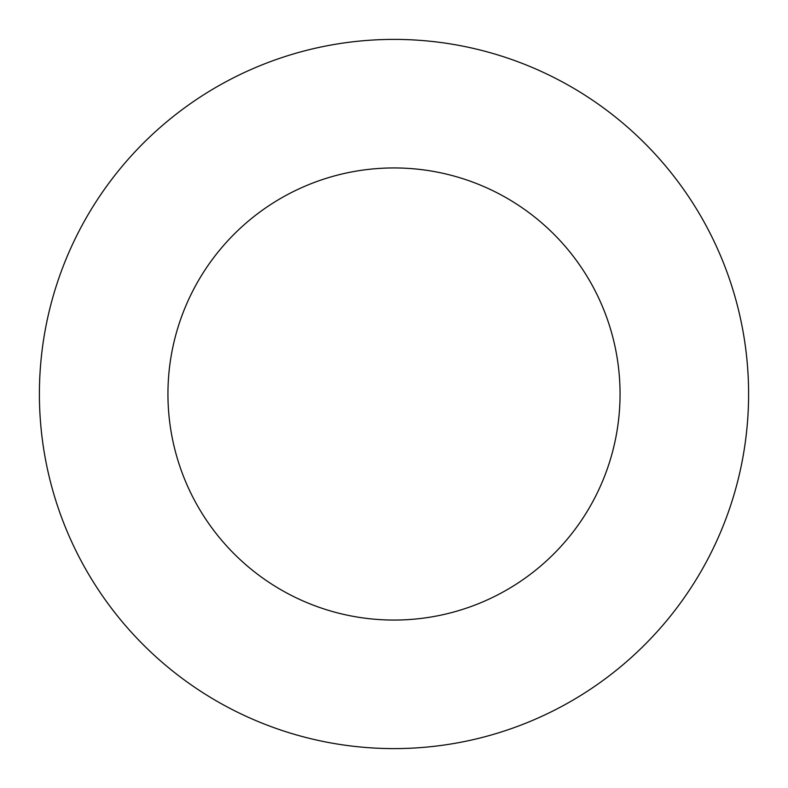 <?xml version="1.0" encoding="UTF-8"?>
<svg xmlns="http://www.w3.org/2000/svg" width="788" height="788" viewBox="0 0 788 788"><rect width="100%" height="100%" fill="white"/><g stroke="black" fill="none" stroke-linecap="round" stroke-linejoin="round"><path stroke-width="1.18" d="M620.058 394A226.058 226.058 0 0 0 394 167.942A226.058 226.058 0 0 0 167.942 394A226.058 226.058 0 0 0 394 620.058A226.058 226.058 0 0 0 620.058 394M748.6 394A354.6 354.6 0 0 0 394 39.4A354.6 354.6 0 0 0 39.4 394A354.6 354.6 0 0 0 394 748.6A354.6 354.6 0 0 0 748.6 394"/></g></svg>
